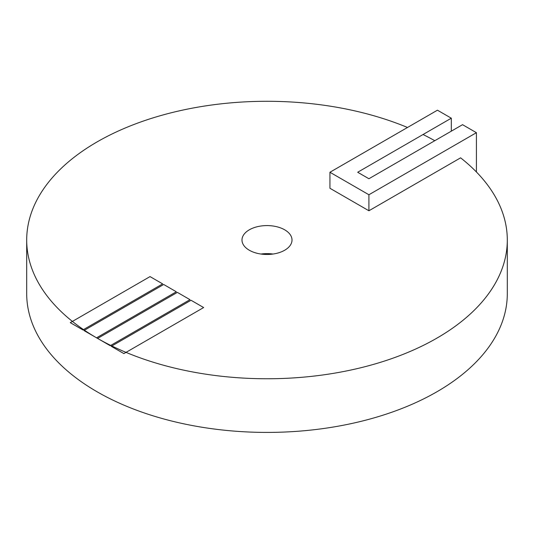 <?xml version="1.0" encoding="UTF-8"?>
<svg xmlns="http://www.w3.org/2000/svg" width="534" height="534" viewBox="0 0 534 534"><rect width="100%" height="100%" fill="white"/><g stroke="black" fill="none" stroke-linecap="round" stroke-linejoin="round"><path stroke-width="0.8" d="M460.602 157.837A240.3 138.733 0 0 1 423.582 345.264A240.3 138.733 0 0 1 97.081 338.122A240.3 138.733 0 0 1 83.978 150.121A240.3 138.733 0 0 1 407.502 127.472A240.3 138.733 0 0 0 157.497 116.525A240.3 138.733 0 0 0 26.7 240.02A240.3 138.733 0 0 0 267 378.76A240.3 138.733 0 0 0 507.3 240.02A240.3 138.733 0 0 0 460.602 157.837L368.914 210.77L329.939 188.268L329.939 172.255L368.914 194.756L476.415 132.692L476.415 171.981M368.914 194.756L368.914 210.77M476.415 132.692L462.544 124.682L368.914 178.736L357.68 172.255L451.31 118.194L437.439 110.191L329.939 172.255M451.31 118.194L451.31 131.17M284.682 229.814A25.011 14.438 180 0 1 292.011 240.02A25.011 14.438 180 0 1 267 254.464A25.011 14.438 180 0 1 241.989 240.02A25.011 14.438 180 0 1 257.428 226.683A25.011 14.438 180 0 1 284.682 229.814M26.7 240.02L26.7 293.68A240.3 138.733 0 0 0 267 432.413A240.3 138.733 0 0 0 507.3 293.68L507.3 240.02M260.972 254.037A25.011 14.438 180 0 1 273.028 254.037M177.361 292.378L97.602 338.423L110.224 345.712L189.984 299.667L177.361 292.378M434.789 140.709A240.3 138.733 0 0 0 423.041 134.515M163.698 284.488L83.938 330.533L96.561 337.822L176.32 291.778L163.698 284.488M191.025 300.262L111.266 346.312L123.888 353.601L203.648 307.551L191.025 300.262M150.034 276.599L70.274 322.649L82.897 329.939L162.656 283.888L150.034 276.599"/></g></svg>
